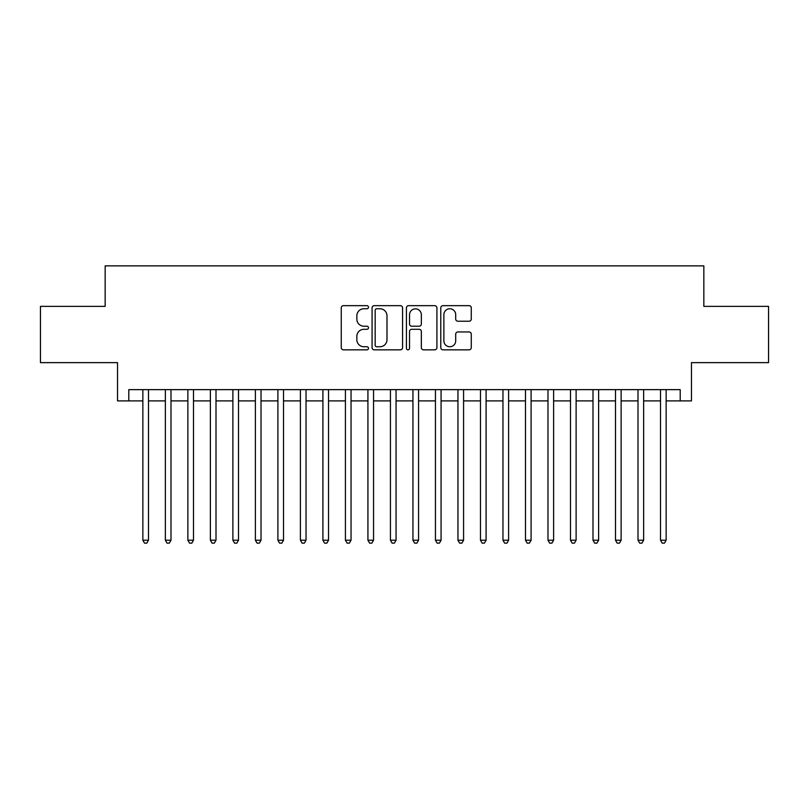<?xml version="1.0" encoding="UTF-8"?>
<svg xmlns="http://www.w3.org/2000/svg" width="809" height="809" viewBox="0 0 809 809"><rect width="100%" height="100%" fill="white"/><g stroke="black" fill="none" stroke-linecap="round" stroke-linejoin="round"><path stroke-width="1.21" d="M368.489 307.208A1.547 1.547 0 0 0 366.942 305.66L343.471 305.66A2.205 2.205 0 0 0 341.256 307.865L341.256 347.637A2.205 2.205 0 0 0 343.471 349.842L366.942 349.842A1.547 1.547 0 0 0 368.489 348.295A1.547 1.547 0 0 0 366.942 346.748L363.908 346.748A7.069 7.069 0 0 1 356.84 339.679L356.84 336.372A7.069 7.069 0 0 1 363.908 329.293L366.942 329.293A1.547 1.547 0 0 0 368.489 327.756A1.547 1.547 0 0 0 366.942 326.209L363.908 326.209A7.069 7.069 0 0 1 356.84 319.14L356.84 315.823A7.069 7.069 0 0 1 363.908 308.755L366.942 308.755A1.547 1.547 0 0 0 368.489 307.208M469.068 321.234A2.205 2.205 0 0 0 471.273 319.029L471.273 307.865A2.205 2.205 0 0 0 469.068 305.66L442.998 305.66A2.205 2.205 0 0 0 440.784 307.865L440.784 347.637A2.205 2.205 0 0 0 442.998 349.842L469.068 349.842A2.205 2.205 0 0 0 471.273 347.637L471.273 334.157A2.205 2.205 0 0 0 469.068 331.953L457.904 331.953A2.205 2.205 0 0 0 455.7 334.157L455.7 340.842A5.906 5.906 0 0 1 449.784 346.748A5.906 5.906 0 0 1 443.878 340.842L443.878 314.661A5.906 5.906 0 0 1 449.784 308.755A5.906 5.906 0 0 1 455.7 314.661L455.7 319.029A2.205 2.205 0 0 0 457.904 321.234L469.068 321.234M128.793 400.9L128.793 389.645L680.207 389.645L680.207 400.9L691.462 400.9L691.462 362.634L768.55 362.634L768.55 306.368L703.84 306.368L703.84 265.858L105.16 265.858L105.16 306.368L40.45 306.368L40.45 362.634L117.538 362.634L117.538 400.9L142.859 400.9M402.569 307.865A2.205 2.205 0 0 0 400.354 305.66L374.294 305.66A2.205 2.205 0 0 0 372.079 307.865L372.079 347.637A2.205 2.205 0 0 0 374.294 349.842L400.354 349.842A2.205 2.205 0 0 0 402.569 347.637L402.569 307.865M408.646 305.66L434.706 305.66A2.205 2.205 0 0 1 436.921 307.865L436.921 347.637A2.205 2.205 0 0 1 434.706 349.842L423.552 349.842A2.205 2.205 0 0 1 421.347 347.637L421.347 331.508A2.205 2.205 0 0 0 419.133 329.293L411.73 329.293A2.205 2.205 0 0 0 409.526 331.508L409.526 348.295A1.547 1.547 0 0 1 407.979 349.842A1.547 1.547 0 0 1 406.431 348.295L406.431 307.865A2.205 2.205 0 0 1 408.646 305.66M148.482 400.9L165.36 400.9M170.992 400.9L187.87 400.9M193.493 400.9L210.38 400.9M216.003 400.9L232.881 400.9M238.513 400.9L255.391 400.9M261.014 400.9L277.902 400.9M283.524 400.9L300.402 400.9M306.035 400.9L322.912 400.9M328.535 400.9L345.423 400.9M351.045 400.9L367.923 400.9M373.556 400.9L390.434 400.9M396.056 400.9L412.944 400.9M418.566 400.9L435.444 400.9M441.077 400.9L457.955 400.9M463.577 400.9L480.465 400.9M486.088 400.9L502.965 400.9M508.598 400.9L525.476 400.9M531.098 400.9L547.986 400.9M553.609 400.9L570.487 400.9M576.119 400.9L592.997 400.9M598.62 400.9L615.507 400.9M621.13 400.9L638.008 400.9M643.64 400.9L660.518 400.9M666.141 400.9L680.207 400.9M376.721 308.755A1.547 1.547 0 0 0 375.174 310.302L375.174 345.2A1.547 1.547 0 0 0 376.721 346.748L379.927 346.748A7.069 7.069 0 0 0 386.995 339.679L386.995 315.823A7.069 7.069 0 0 0 379.927 308.755L376.721 308.755M421.347 314.772A5.906 5.906 0 0 0 415.432 308.866A5.906 5.906 0 0 0 409.526 314.772L409.526 323.994A2.205 2.205 0 0 0 411.73 326.209L419.133 326.209A2.205 2.205 0 0 0 421.347 323.994L421.347 314.772M148.482 389.645L148.482 540.22L142.859 540.22L142.859 389.645M148.482 540.22L146.793 543.142L144.548 543.142L142.859 540.22M170.992 389.645L170.992 540.22L165.36 540.22L165.36 389.645M170.992 540.22L169.303 543.142L167.048 543.142L165.36 540.22M193.493 389.645L193.493 540.22L187.87 540.22L187.87 389.645M193.493 540.22L191.814 543.142L189.559 543.142L187.87 540.22M216.003 389.645L216.003 540.22L210.38 540.22L210.38 389.645M216.003 540.22L214.314 543.142L212.069 543.142L210.38 540.22M238.513 389.645L238.513 540.22L232.881 540.22L232.881 389.645M238.513 540.22L236.825 543.142L234.57 543.142L232.881 540.22M261.014 389.645L261.014 540.22L255.391 540.22L255.391 389.645M261.014 540.22L259.335 543.142L257.08 543.142L255.391 540.22M283.524 389.645L283.524 540.22L277.902 540.22L277.902 389.645M283.524 540.22L281.835 543.142L279.59 543.142L277.902 540.22M306.035 389.645L306.035 540.22L300.402 540.22L300.402 389.645M306.035 540.22L304.346 543.142L302.091 543.142L300.402 540.22M328.535 389.645L328.535 540.22L322.912 540.22L322.912 389.645M328.535 540.22L326.846 543.142L324.601 543.142L322.912 540.22M351.045 389.645L351.045 540.22L345.423 540.22L345.423 389.645M351.045 540.22L349.357 543.142L347.112 543.142L345.423 540.22M373.556 389.645L373.556 540.22L367.923 540.22L367.923 389.645M373.556 540.22L371.867 543.142L369.612 543.142L367.923 540.22M396.056 389.645L396.056 540.22L390.434 540.22L390.434 389.645M396.056 540.22L394.367 543.142L392.122 543.142L390.434 540.22M418.566 389.645L418.566 540.22L412.944 540.22L412.944 389.645M418.566 540.22L416.878 543.142L414.633 543.142L412.944 540.22M441.077 389.645L441.077 540.22L435.444 540.22L435.444 389.645M441.077 540.22L439.388 543.142L437.133 543.142L435.444 540.22M463.577 389.645L463.577 540.22L457.955 540.22L457.955 389.645M463.577 540.22L461.888 543.142L459.643 543.142L457.955 540.22M486.088 389.645L486.088 540.22L480.465 540.22L480.465 389.645M486.088 540.22L484.399 543.142L482.154 543.142L480.465 540.22M508.598 389.645L508.598 540.22L502.965 540.22L502.965 389.645M508.598 540.22L506.909 543.142L504.654 543.142L502.965 540.22M531.098 389.645L531.098 540.22L525.476 540.22L525.476 389.645M531.098 540.22L529.41 543.142L527.165 543.142L525.476 540.22M553.609 389.645L553.609 540.22L547.986 540.22L547.986 389.645M553.609 540.22L551.92 543.142L549.665 543.142L547.986 540.22M576.119 389.645L576.119 540.22L570.487 540.22L570.487 389.645M576.119 540.22L574.43 543.142L572.175 543.142L570.487 540.22M598.62 389.645L598.62 540.22L592.997 540.22L592.997 389.645M598.62 540.22L596.931 543.142L594.686 543.142L592.997 540.22M621.13 389.645L621.13 540.22L615.507 540.22L615.507 389.645M621.13 540.22L619.441 543.142L617.186 543.142L615.507 540.22M643.64 389.645L643.64 540.22L638.008 540.22L638.008 389.645M643.64 540.22L641.952 543.142L639.697 543.142L638.008 540.22M666.141 389.645L666.141 540.22L660.518 540.22L660.518 389.645M666.141 540.22L664.452 543.142L662.207 543.142L660.518 540.22"/></g></svg>
